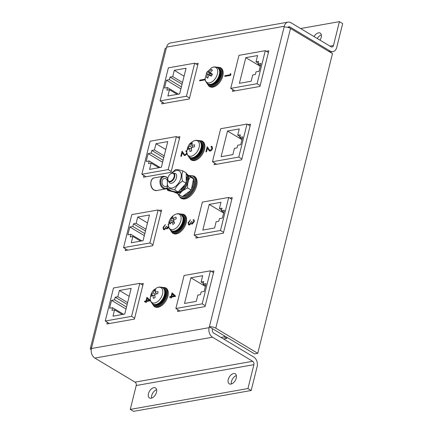 <?xml version="1.0" encoding="UTF-8"?>
<svg xmlns="http://www.w3.org/2000/svg" width="433" height="433" viewBox="0 0 433 433"><rect width="100%" height="100%" fill="white"/><g stroke="black" fill="none" stroke-linecap="round" stroke-linejoin="round"><path stroke-width="0.65" d="M186.471 96.207L194.704 63.186L168.377 67.851L160.145 100.873L186.471 96.207L189.535 98.042M160.145 100.873L164.34 103.384M194.704 63.186L197.767 65.02M186.055 68.23L174.282 70.314L172.718 76.603L170.082 77.069L169.433 79.688L166.44 80.219L164.48 88.083L167.468 87.553L166.819 90.172L169.449 89.707L167.88 95.996L179.646 93.912L186.055 68.23M257.072 83.699L265.31 50.677L238.984 55.343L230.746 88.364L257.072 83.699L260.168 85.55M230.746 88.364L234.94 90.876M265.31 50.677L268.4 52.528M245.803 57.638L239.4 83.325L251.167 81.236L252.737 74.947L255.367 74.481L256.022 71.862L259.015 71.331L260.975 63.467L257.981 63.997L258.636 61.378L256.006 61.843L257.57 55.554L245.803 57.638L260.271 66.303M258.192 63.158L256.006 61.843M260.471 65.491L257.981 63.997M177.194 94.345L169.449 89.707M178.445 94.123L167.468 87.553M180.902 88.884L166.44 80.219M181.405 86.86L169.433 79.688M182.06 84.24L170.082 77.069M182.504 82.465L172.718 76.603M184.068 76.176L174.282 70.314M190.06 176.318A10.895 6.446 120.9 0 1 191.413 176.816L192.214 177.297A10.895 6.446 120.9 0 1 193.313 187.668A10.895 6.446 120.9 0 1 184.166 196.474A10.895 6.446 120.9 0 1 182.51 196.517M181.79 196.344A10.895 6.446 120.9 0 1 181.021 195.992L180.215 195.51A10.895 6.446 120.9 0 1 179.538 194.996M180.989 195.862A10.895 6.446 120.9 0 1 180.215 195.51M191.413 176.816A10.895 6.446 120.9 0 1 192.874 178.342M193.621 180.767A10.895 6.446 120.9 0 1 184.16 195.797M154.04 306.342L154.819 306.808A10.895 6.446 -59.1 0 0 167.896 296.14A10.895 6.446 -59.1 0 0 166.018 288.118L165.233 287.647A10.895 6.446 120.9 0 1 167.116 295.669A10.895 6.446 120.9 0 1 154.04 306.342L151.826 303.089M149.878 242.973L158.115 209.951L131.789 214.616L123.551 247.638L149.878 242.973L152.941 244.802M123.551 247.638L127.746 250.15M158.115 209.951L161.173 211.78M149.461 214.99L137.694 217.074L136.124 223.363L133.494 223.829L132.839 226.454L129.846 226.984L127.887 234.843L130.88 234.313L130.225 236.932L132.855 236.467L131.291 242.756L143.058 240.672L149.461 214.99M220.484 230.459L228.716 197.437L202.39 202.103L194.157 235.124L220.484 230.459L223.574 232.315M194.157 235.124L198.352 237.636M228.716 197.437L231.812 199.294M209.215 204.403L202.812 230.085L214.579 228.002L216.143 221.712L218.779 221.241L219.434 218.622L222.421 218.091L224.381 210.232L221.393 210.763L222.042 208.138L219.412 208.609L220.982 202.319L209.215 204.403L223.677 213.063M221.604 209.918L219.412 208.609M223.877 212.251L221.393 210.763M140.606 241.105L132.855 236.467M141.851 240.889L130.88 234.313M144.308 235.644L129.846 226.984M144.817 233.625L132.839 226.454M145.466 231.006L133.494 223.829M145.91 229.225L136.124 223.363M147.48 222.935L137.694 217.074M172.334 232.959L173.119 233.43A10.895 6.446 -59.1 0 0 186.195 222.757A10.895 6.446 -59.1 0 0 184.312 214.736L183.527 214.265A10.895 6.446 120.9 0 1 185.411 222.286A10.895 6.446 120.9 0 1 172.334 232.959L170.126 229.707M180.453 197.854L181.292 198.357A12.784 7.567 -59.1 0 0 196.636 185.838A12.784 7.567 -59.1 0 0 194.433 176.426L193.589 175.917A12.784 7.567 120.9 0 1 195.792 185.329A12.784 7.567 120.9 0 1 180.453 197.854L177.844 193.903M190.628 159.577L191.413 160.048A10.895 6.446 -59.1 0 0 204.49 149.374A10.895 6.446 -59.1 0 0 202.606 141.353L201.827 140.887A10.895 6.446 120.9 0 1 203.705 148.909A10.895 6.446 120.9 0 1 190.628 159.577L188.42 156.324M314.087 36.599A5.84 3.459 120.9 0 1 320.204 33.103A5.84 3.459 120.9 0 1 321.21 37.4A5.84 3.459 120.9 0 1 320.009 40.145M317.329 38.542A5.84 3.459 120.9 0 1 321.335 34.889M148.47 393.657A5.84 3.459 120.9 0 1 155.479 387.936A5.84 3.459 120.9 0 1 156.492 392.233A5.84 3.459 120.9 0 1 149.482 397.954A5.84 3.459 120.9 0 1 148.47 393.657M151.593 398.111A5.84 3.459 120.9 0 1 151.718 395.6A5.84 3.459 120.9 0 1 156.616 389.722M228.251 379.519A5.84 3.459 120.9 0 1 235.26 373.798A5.84 3.459 120.9 0 1 236.266 378.096A5.84 3.459 120.9 0 1 229.257 383.817A5.84 3.459 120.9 0 1 228.251 379.519M231.368 383.974A5.84 3.459 120.9 0 1 231.498 381.462A5.84 3.459 120.9 0 1 236.391 375.59M172.053 292.822L175.641 296.34L171.614 297.049L171.392 297.931L170.797 298.039L170.975 297.13L169.633 297.368L169.801 296.686L171.143 296.448L172.053 292.822L175.636 296.172L171.571 297.027L171.349 297.909L170.754 298.012M170.965 297.168L169.633 297.368M193.302 219.596C194.157 219.72 194.466 220.392 194.222 221.609L192.155 224.11L191.18 223.428L189.335 224.987L188.571 224.868L188.111 222.67L190.466 219.818L188.707 222.578C188.436 223.693 188.685 224.272 189.454 224.305L191.272 221.739L191.868 221.631L192.328 223.423L193.627 221.723L193.129 220.283L193.302 219.596L193.827 219.78M193.34 219.623C194.195 219.742 194.504 220.413 194.265 221.631L192.198 224.132L191.575 224.029M191.224 223.455L189.373 225.008L188.593 224.879M190.466 219.818L188.75 222.605C188.479 223.72 188.728 224.294 189.492 224.332M191.868 221.631L192.371 223.45M168.21 225.117L168.221 224.343L168.572 224.435M171.273 230.6C175.971 234.34 185.194 223.52 183.024 217.214L180.951 214.443A9.423 5.575 120.9 0 1 181.47 214.79A9.423 5.575 120.9 0 1 182.813 216.965A9.423 5.575 120.9 0 1 179.895 227.13A9.423 5.575 120.9 0 1 171.825 230.897C169.72 229.409 168.724 228.218 168.821 227.32L167.116 228.878L166.51 228.786M166.142 228.196L164.291 229.755L163.512 229.62M168.805 227.249L167.073 228.857L166.099 228.175L164.248 229.728L163.49 229.609L163.03 227.417L165.384 224.565L163.663 227.347C163.398 228.462 163.647 229.041 164.41 229.079M165.384 224.565L163.625 227.325C163.355 228.44 163.604 229.014 164.372 229.052L166.185 226.481L166.824 226.399L167.29 228.191M211.591 147.101L210.979 146.982L211.147 146.294L212.008 146.43L212.506 148.47C212.078 149.894 211.309 150.765 210.2 151.085L209.393 150.955L207.385 148.248L206.536 151.826L205.902 151.907L207.196 146.717L209.724 150.305M212.024 146.441L212.506 148.47M207.418 148.297L206.536 151.826M205.258 79.856L199.602 80.825L199.775 80.137L204.993 79.217L205.145 78.606M186.461 151.555L185.849 151.436L186.017 150.749L186.883 150.884M187.072 153.764L185.07 155.539L184.263 155.409M182.288 152.752L181.405 156.281L180.772 156.362L182.066 151.171L184.593 154.754M230.459 73.61L230.941 73.951L230.589 75.364L224.732 76.37L224.906 75.688L230.123 74.763L230.459 73.61M107.324 322.255L106.891 323.981L134.414 319.105L143.301 283.463L140.785 283.907M125.619 248.872L125.186 250.599L152.714 245.722L161.596 210.081L159.079 210.53M143.913 175.489L143.485 177.221L171.008 172.345L179.895 136.698L177.373 137.147M162.213 102.112L161.78 103.839L189.302 98.962L198.19 63.321L195.673 63.765M232.846 89.62L232.424 91.32L259.946 86.443L268.833 50.802L266.273 51.256M214.552 163.003L214.129 164.702L241.652 159.826L250.539 124.184L247.979 124.639M196.257 236.38L195.83 238.085L223.352 233.208L232.24 197.562L229.679 198.016M177.958 309.763L177.535 311.462L205.058 306.586L213.945 270.944L211.385 271.399M209.366 326.818L284.091 27.106A4.649 1.71 14 0 1 290.5 28.464L215.775 328.176A4.649 1.71 -166 0 0 209.366 326.818L212.581 328.766L212.37 329.605A2.571 1.84 80 0 0 213.572 332.982L253.754 357.046A7.264 5.207 -100 0 1 257.142 366.61L251.183 390.501L247.936 388.553L253.895 364.662A2.571 1.84 80 0 0 252.693 361.284L212.516 337.22A7.264 5.207 -100 0 1 209.128 327.662L209.334 326.823M284.091 27.106L284.27 26.272A7.264 5.207 -100 0 1 288.026 22.132A7.264 5.207 -100 0 1 290.927 22.727L331.11 46.796A2.571 1.84 80 0 0 332.133 47.008A2.571 1.84 80 0 0 333.459 45.541L339.418 21.65L342.665 23.593L336.706 47.484A7.264 5.207 -100 0 1 332.95 51.63A7.264 5.207 -100 0 1 330.049 51.029L289.872 26.965A2.571 1.84 80 0 0 288.843 26.754A2.571 1.84 80 0 0 287.875 27.409M166.359 47.971L91.634 347.677A4.649 1.71 -166 0 0 90.335 348.478L165.06 48.767A4.649 1.71 14 0 1 166.359 47.971L166.597 47.127A7.264 5.207 -100 0 1 170.353 42.981L288.026 22.132M91.634 347.677L91.455 348.511L209.128 327.662M146.922 297.276L150.468 300.767L146.441 301.482L146.224 302.364L145.623 302.467L145.845 301.585L144.503 301.823L144.676 301.135L146.018 300.897L146.922 297.276L150.505 300.61M150.527 300.708L146.484 301.503L146.262 302.386L145.623 302.467M145.834 301.617L144.503 301.823M300.605 28.529L339.418 21.65M247.936 388.553L130.268 409.407L133.516 411.35L251.183 390.501M130.268 409.407L136.222 385.516A2.571 1.84 80 0 0 135.026 382.133L94.843 358.069A7.264 5.207 -100 0 1 91.455 348.511M90.335 348.478A4.649 1.71 -166 0 0 91.228 349.886M212.581 328.766L254.539 353.891L257.759 353.323L332.49 53.611L290.5 28.464M215.775 328.176L257.759 353.323M230.416 73.588L230.941 73.951M230.903 73.929L230.589 75.364M230.551 75.342L224.732 76.37M182.066 151.171L184.572 154.743L185.156 154.835L186.747 152.968L186.444 151.545L185.849 151.436M187.056 153.693L185.032 155.512L184.247 155.398L182.255 152.697L181.405 156.281M181.367 156.259L180.772 156.362M205.253 79.824L199.602 80.825M207.196 146.717L209.702 150.289L210.286 150.381L211.878 148.514L211.569 147.09L210.979 146.982M206.498 151.804L205.902 151.907M212.468 148.443C212.035 149.872 211.266 150.744 210.162 151.063L210.2 151.085M210.162 151.063L209.415 150.965M166.786 226.378L167.246 228.169L168.605 226.161M168.556 225.528L168.047 225.03M166.943 228.121L167.246 228.169M163.912 228.987L164.372 229.052M192.025 223.374L192.328 223.423M188.994 224.24L189.454 224.305M147.182 298.516L146.614 300.794L149.141 300.345L147.182 298.516M147.22 298.548L146.663 300.783M172.312 294.061L171.744 296.34L174.266 295.891L172.312 294.061M172.35 294.099L171.793 296.334M152.973 303.982C156.86 307.002 164.54 299.982 164.93 293.46C165.152 290.738 164.394 288.854 162.651 287.826A9.423 5.575 120.9 0 1 163.176 288.172A9.423 5.575 120.9 0 1 164.713 293.168A9.423 5.575 120.9 0 1 160.437 301.812A9.423 5.575 120.9 0 1 153.531 304.28C151.068 302.743 149.98 300.746 150.267 298.288A8.714 5.158 120.9 0 0 150.262 298.754L150.316 297.352C151.956 289.975 154.013 289.937 156.762 287.902A8.714 5.158 120.9 0 1 162.803 292.54A8.714 5.158 120.9 0 1 156.253 302.44A8.714 5.158 120.9 0 1 150.262 298.754M164.87 293.585A8.979 5.315 120.9 0 1 156.253 304.394M152.881 295.149L151.171 296.351L151.361 294.37L153.109 292.838L154.159 290.327L155.81 289.639L155.041 292.031L158.023 291.598L157.829 293.574L154.814 294.343L155.036 297.617L153.385 298.305L152.881 295.149L154.835 295.528M163.176 288.172C161.081 286.716 158.808 286.7 156.356 288.124A8.714 5.158 120.9 0 1 156.762 287.902M152.708 295.241L151.361 294.37M154.364 295.436L154.825 295.246M155.236 294.213L153.109 292.838M156.129 293.958L156.172 293.471M155.274 291.046L154.159 290.327M156.486 293.866L155.041 292.031M167.934 177.849A4.492 2.663 120.9 0 1 171.793 173.303A4.492 2.663 120.9 0 1 174.104 176.756A4.492 2.663 120.9 0 1 170.878 181.064A4.492 2.663 120.9 0 1 167.858 179.874A4.492 2.663 120.9 0 1 167.934 177.849M171.982 173.26A4.839 2.863 120.9 0 1 172.188 173.195A4.839 2.863 120.9 0 1 174.678 176.918A4.839 2.863 120.9 0 1 171.197 181.551A4.839 2.863 120.9 0 1 167.95 180.274A4.839 2.863 120.9 0 1 167.907 180.063M173.828 173.346A5.521 3.269 120.9 0 1 176.48 177.633A5.521 3.269 120.9 0 1 172.615 182.872A5.521 3.269 120.9 0 1 168.854 181.649M170.678 173.828L175.554 169.617C176.929 169.4 179.392 169.839 182.942 170.932C181.714 173.676 181.579 177.065 182.537 181.091C178.84 183.392 176.242 186.342 174.748 189.941C171.187 188.848 168.724 188.409 167.36 188.626L167.338 179.267L167.944 177.795M167.836 179.771A9.661 5.716 -59.1 0 0 173.958 187.343A9.661 5.716 -59.1 0 0 181.254 175.798A9.661 5.716 -59.1 0 0 174.602 171.176A9.661 5.716 -59.1 0 0 171.69 173.335M167.36 188.626L170.602 190.569C174.163 191.662 176.626 192.1 177.99 191.884L174.748 189.941M178.374 191.7L185.319 184.279L185.784 183.035L182.537 181.091M185.784 183.035L186.206 182.233L186.185 172.875L182.942 170.932M182.98 217.518A8.979 5.315 120.9 0 1 181.135 225.864A8.979 5.315 120.9 0 1 174.553 231.016M181.47 214.79C179.376 213.334 177.102 213.317 174.651 214.741A8.714 5.158 120.9 0 1 175.056 214.519A8.714 5.158 120.9 0 1 180.918 216.554A8.714 5.158 120.9 0 1 176.507 227.742A8.714 5.158 120.9 0 1 168.778 226.984A8.714 5.158 120.9 0 1 168.556 225.371A8.714 5.158 120.9 0 1 168.561 224.906L168.821 227.32M171.576 221.934L169.877 224.159L169.438 222.578L171.062 220.094L171.208 218.097L172.81 216.722L172.94 218.481L175.906 217.025L176.345 218.6L173.449 220.327L174.58 223.087L172.978 224.462L171.576 221.934L174.277 222.416M170.559 223.13L169.438 222.578M173.454 222.27L174.012 221.793M173.882 221.48L171.062 220.094M173.774 220.099L173.53 219.239L171.208 218.097M174.115 219.867L172.94 218.481M207.862 83.84C211.326 85.371 214.692 83.672 217.972 78.736C220.614 73.61 220.467 69.924 217.539 67.683A9.423 5.575 120.9 0 1 218.064 68.03A9.423 5.575 120.9 0 1 217.707 78.573A9.423 5.575 120.9 0 1 208.419 84.137C205.956 82.6 204.869 80.603 205.155 78.146A8.714 5.158 120.9 0 0 205.15 78.611L206.774 72.349L211.65 67.754A8.714 5.158 120.9 0 1 217.279 69.139A8.714 5.158 120.9 0 1 215.943 77.523A8.714 5.158 120.9 0 1 209.128 82.914A8.714 5.158 120.9 0 1 205.15 78.611M207.472 74.222L206.509 73.48L207.667 71.494L208.836 71.9L211.234 69.496L212.419 70.162L210.221 72.679L212.462 74.184L211.299 76.165L208.863 75.001L207.737 78.173L206.546 77.507L207.472 74.222L210.709 75.261L206.509 73.48M218.064 68.03C215.97 66.574 213.696 66.558 211.239 67.981A8.714 5.158 120.9 0 1 211.65 67.754M211.531 75.721L208.863 75.001M207.802 77.908L206.546 77.507M208.906 74.254L209.502 73.237L207.667 71.494M209.502 73.237L211.304 74.249L208.836 71.9M212.181 70.395L211.234 69.496M212.121 74.703L210.221 72.679M181.995 191.218L178.97 194.655L176.604 193.042M178.97 194.655L182.212 196.598L190.255 190.839L191.527 188.842L193.529 178.889L187.267 174.445M187.798 175.241L190.287 176.945C188.279 179.955 187.37 183.608 187.554 187.9L182.769 190.607M193.529 178.889L190.287 176.945M190.801 189.843L187.554 187.9M221.003 337.437L224.164 336.874L224.418 335.856M223.536 338.952L226.697 338.39L226.952 337.372M224.164 336.874L226.697 338.39M131.583 316.35L139.816 283.328L113.489 287.994L105.257 321.015L131.583 316.35L134.647 318.185M105.257 321.015L109.452 323.527M139.816 283.328L142.879 285.163M131.167 288.373L119.4 290.456L117.83 296.746L115.194 297.211L114.545 299.831L111.552 300.361L109.592 308.226L112.58 307.695L111.931 310.315L114.561 309.849L112.991 316.139L124.758 314.055L131.167 288.373M202.189 303.842L210.422 270.82L184.095 275.485L175.863 308.507L202.189 303.842L205.28 305.693M175.863 308.507L180.052 311.018M210.422 270.82L213.512 272.671M190.915 277.78L184.512 303.468L196.279 301.379L197.849 295.09L200.479 294.624L201.134 292.004L204.127 291.474L206.086 283.61L203.093 284.14L203.748 281.52L201.118 281.986L202.682 275.697L190.915 277.78L205.383 286.446M203.304 283.301L201.118 281.986M205.583 285.634L203.093 284.14M122.306 314.488L114.561 309.849M123.557 314.266L112.58 307.695M126.014 309.027L111.552 300.361M126.517 307.002L114.545 299.831M127.172 304.383L115.194 297.211M127.616 302.607L117.83 296.746M129.186 296.318L119.4 290.456M168.177 169.59L176.41 136.568L150.083 141.234L141.851 174.255L168.177 169.59L171.235 171.425M141.851 174.255L146.045 176.767M176.41 136.568L179.468 138.403M167.755 141.607L155.988 143.696L154.419 149.986L151.788 150.451L151.133 153.071L148.146 153.601L146.181 161.466L149.174 160.935L148.519 163.555L151.155 163.089L149.585 169.379L161.352 167.29L167.755 141.607M238.778 157.082L247.01 124.06L220.684 128.725L212.451 161.742L238.778 157.082L241.874 158.933M212.451 161.742L216.646 164.259M247.01 124.06L250.106 125.911M227.509 131.02L221.106 156.703L232.873 154.619L234.442 148.33L237.073 147.864L237.728 145.244L240.721 144.714L242.68 136.85L239.687 137.38L240.342 134.76L237.706 135.226L239.276 128.937L227.509 131.02L241.971 139.68M239.898 136.536L237.706 135.226M242.177 138.869L239.687 137.38M158.9 167.728L151.155 163.089M160.15 167.506L149.174 160.935M162.608 162.261L148.146 153.601M163.111 160.242L151.133 153.071M163.766 157.623L151.788 150.451M164.204 155.842L154.419 149.986M165.774 149.553L155.988 143.696M208.923 86.199L209.707 86.665A10.895 6.446 -59.1 0 0 222.784 75.997A10.895 6.446 -59.1 0 0 220.906 67.976L220.121 67.505A10.895 6.446 120.9 0 1 222.005 75.526A10.895 6.446 120.9 0 1 208.923 86.199L206.714 82.941M167.674 178.407A5.867 4.206 80 0 0 166.342 177.227A5.867 4.206 80 0 0 160.962 180.09A5.867 4.206 80 0 0 163.701 187.814A5.867 4.206 80 0 0 166.992 187.965L166.413 188.75A6.452 4.622 -100 0 1 165.747 188.94A6.452 4.622 -100 0 1 163.171 188.409A6.452 4.622 -100 0 1 159.934 181.622A6.452 4.622 -100 0 1 163.501 176.242L166.24 176.799L167.777 178.174M156.654 190.552L153.91 189.995C149.445 187.684 149.813 178.272 154.402 177.849A6.452 4.622 80 0 0 150.841 183.235A6.452 4.622 80 0 0 154.078 190.022A6.452 4.622 80 0 0 156.654 190.552L166.413 188.75M186.509 174.039A11.069 6.549 120.9 0 1 185.925 184.696A11.069 6.549 120.9 0 1 177.178 192.469A11.069 6.549 120.9 0 1 173.979 191.981A11.069 6.549 120.9 0 1 173.72 191.808L173.693 191.792A24.762 14.657 -59.1 0 0 173.265 191.516A24.762 14.657 -59.1 0 0 172.643 191.175M166.835 186.049A4.124 2.955 -100 0 1 165.742 186.585A4.124 2.955 -100 0 1 164.096 186.244A4.124 2.955 -100 0 1 162.023 181.898A4.124 2.955 -100 0 1 164.302 178.456A4.124 2.955 -100 0 1 165.953 178.797A4.124 2.955 -100 0 1 167.133 179.966M166.992 187.965L167.073 187.635M166.44 188.745L167.17 188.783A0.871 0.514 -59.1 0 0 167.511 189.47A25.341 14.998 120.9 0 1 168.767 189.47M189.567 157.222C193.454 160.248 201.145 153.201 201.524 146.679C201.74 143.962 200.982 142.089 199.245 141.061A9.423 5.575 120.9 0 1 199.77 141.412A9.423 5.575 120.9 0 1 201.307 146.386A9.423 5.575 120.9 0 1 197.037 155.041A9.423 5.575 120.9 0 1 190.119 157.52C187.662 155.983 186.574 153.986 186.856 151.528A8.714 5.158 120.9 0 0 186.85 151.994L186.904 150.614C188.544 143.199 190.607 143.182 193.351 141.136A8.714 5.158 120.9 0 1 199.397 145.759A8.714 5.158 120.9 0 1 192.853 155.674A8.714 5.158 120.9 0 1 186.85 151.994M201.464 146.803A8.979 5.315 120.9 0 1 192.847 157.634M189.475 148.389L187.765 149.596L187.949 147.621L189.697 146.078L190.742 143.572L192.393 142.879L191.63 145.266L194.612 144.828L194.422 146.798L191.408 147.577L191.635 150.852L189.984 151.545L189.475 148.389L191.435 148.768M199.77 141.412C197.675 139.951 195.402 139.935 192.945 141.358A8.714 5.158 120.9 0 1 193.351 141.136M189.297 148.487L187.949 147.621M190.969 148.681L191.418 148.487M191.819 147.447L189.697 146.078M192.717 147.188L192.761 146.706M191.862 144.292L190.742 143.572M193.075 147.101L191.63 145.266M152.227 303.473A10.316 6.105 -59.1 0 0 159.344 305.141A10.316 6.105 -59.1 0 0 166.315 295.501A10.316 6.105 -59.1 0 0 161.85 287.404M170.521 230.091A10.316 6.105 -59.1 0 0 177.644 231.758A10.316 6.105 -59.1 0 0 184.61 222.118A10.316 6.105 -59.1 0 0 180.144 214.026M178.163 194.119A12.2 7.22 -59.1 0 0 186.488 196.712A12.2 7.22 -59.1 0 0 194.996 185.162A12.2 7.22 -59.1 0 0 189.145 175.679M188.82 156.708A10.316 6.105 -59.1 0 0 195.938 158.381A10.316 6.105 -59.1 0 0 202.904 148.736A10.316 6.105 -59.1 0 0 198.438 140.644M166.597 47.127L284.27 26.272M330.027 46.147L333.459 45.541M328.604 51.283L330.049 51.029M287.956 27.306L289.872 26.965M136.222 385.516L253.895 364.662M135.026 382.133L252.693 361.284M94.843 358.069L212.516 337.22M172.226 231.314A9.542 5.651 -59.1 0 0 172.383 231.417A9.542 5.651 -59.1 0 0 183.841 222.069A9.542 5.651 -59.1 0 0 182.19 215.039L181.871 214.849A9.542 5.651 120.9 0 1 183.516 221.875A9.542 5.651 120.9 0 1 172.063 231.222L171.36 230.675M173.644 231.254A9.196 5.445 -59.1 0 0 183.04 221.772A9.196 5.445 -59.1 0 0 182.645 216.224M183.841 222.253A9.196 5.445 120.9 0 1 177.633 230.849M172.063 231.222L172.383 231.417C175.76 233.831 182.591 228.386 183.938 222.194C184.702 218.73 184.117 216.348 182.19 215.039A9.542 5.651 -59.1 0 0 182.028 214.947M190.52 157.937A9.542 5.651 -59.1 0 0 190.682 158.034A9.542 5.651 -59.1 0 0 202.135 148.687A9.542 5.651 -59.1 0 0 200.49 141.661L200.165 141.467A9.542 5.651 120.9 0 1 201.816 148.492A9.542 5.651 120.9 0 1 190.358 157.845L189.654 157.293M191.938 157.877A9.196 5.445 -59.1 0 0 201.334 148.389A9.196 5.445 -59.1 0 0 200.939 142.841M202.135 148.871A9.196 5.445 120.9 0 1 195.933 157.466M190.358 157.845L190.682 158.034C194.054 160.448 200.885 155.009 202.233 148.811C202.996 145.353 202.411 142.966 200.49 141.661A9.542 5.651 -59.1 0 0 200.322 141.569M153.931 304.697A9.542 5.651 -59.1 0 0 154.088 304.8A9.542 5.651 -59.1 0 0 165.541 295.447A9.542 5.651 -59.1 0 0 163.896 288.421L163.577 288.226A9.542 5.651 120.9 0 1 165.222 295.257A9.542 5.651 120.9 0 1 153.769 304.605L153.066 304.053M155.344 304.637A9.196 5.445 -59.1 0 0 164.74 295.154A9.196 5.445 -59.1 0 0 164.351 289.607M165.547 295.636A9.196 5.445 120.9 0 1 159.339 304.226M153.769 304.605L154.088 304.8C157.466 307.208 164.296 301.769 165.644 295.577C166.402 292.113 165.823 289.726 163.896 288.421A9.542 5.651 -59.1 0 0 163.734 288.329M208.82 84.554A9.542 5.651 -59.1 0 0 208.977 84.651A9.542 5.651 -59.1 0 0 220.429 75.304A9.542 5.651 -59.1 0 0 218.784 68.279L218.465 68.084A9.542 5.651 120.9 0 1 220.11 75.115A9.542 5.651 120.9 0 1 208.657 84.462L207.954 83.91M210.232 84.495A9.196 5.445 -59.1 0 0 219.628 75.012A9.196 5.445 -59.1 0 0 219.239 69.464M220.435 75.494A9.196 5.445 120.9 0 1 214.227 84.083M208.657 84.462L208.977 84.651C212.349 87.065 219.185 81.626 220.532 75.434C221.29 71.97 220.711 69.583 218.784 68.279A9.542 5.651 -59.1 0 0 218.622 68.187M207.115 83.325A10.316 6.105 -59.1 0 0 214.232 84.998A10.316 6.105 -59.1 0 0 221.203 75.358A10.316 6.105 -59.1 0 0 216.738 67.261M174.829 191.646A10.489 6.208 -59.1 0 0 175.56 191.77M181.113 189.562A10.489 6.208 -59.1 0 0 184.323 185.865M186.618 180.285A10.489 6.208 -59.1 0 0 186.775 177.01M186.114 173.444C192.344 176.464 185.806 192.128 178.174 192.972L174.743 192.436A11.069 6.549 -59.1 0 0 177.941 192.923A11.069 6.549 -59.1 0 0 187.11 184.258A11.069 6.549 -59.1 0 0 186.423 173.644M170.331 190.406A24.762 14.657 -59.1 0 0 167.744 190.239L168.507 190.693A24.762 14.657 120.9 0 1 173.633 191.754M167.511 189.47A0.579 0.433 -92.8 0 0 167.744 190.239A1.451 0.861 120.9 0 1 167.419 190.163L168.183 190.617A1.451 0.861 -59.1 0 0 168.507 190.693A0.579 0.433 87.2 0 0 168.892 190.682M167.419 190.163L167.17 188.783M165.233 287.647L161.32 287.236M183.527 214.265L179.619 213.853M193.589 175.917L188.869 175.489M201.827 140.887L197.913 140.471M330.038 52.144L332.95 51.63M171.793 173.303L172.188 173.195M167.858 179.874L167.95 180.274M186.206 182.233L185.319 184.279M168.556 225.371C168.643 220.505 170.808 216.89 175.056 214.519M181.871 214.849L181.054 214.487M200.165 141.467L199.348 141.104M163.577 288.226L162.759 287.869M191.527 188.842L190.255 190.839M218.465 68.084L217.647 67.727M220.121 67.505L216.208 67.093M174.743 192.436L173.265 191.516M154.402 177.849L163.501 176.242M174.028 191.976L168.183 190.617"/></g></svg>
